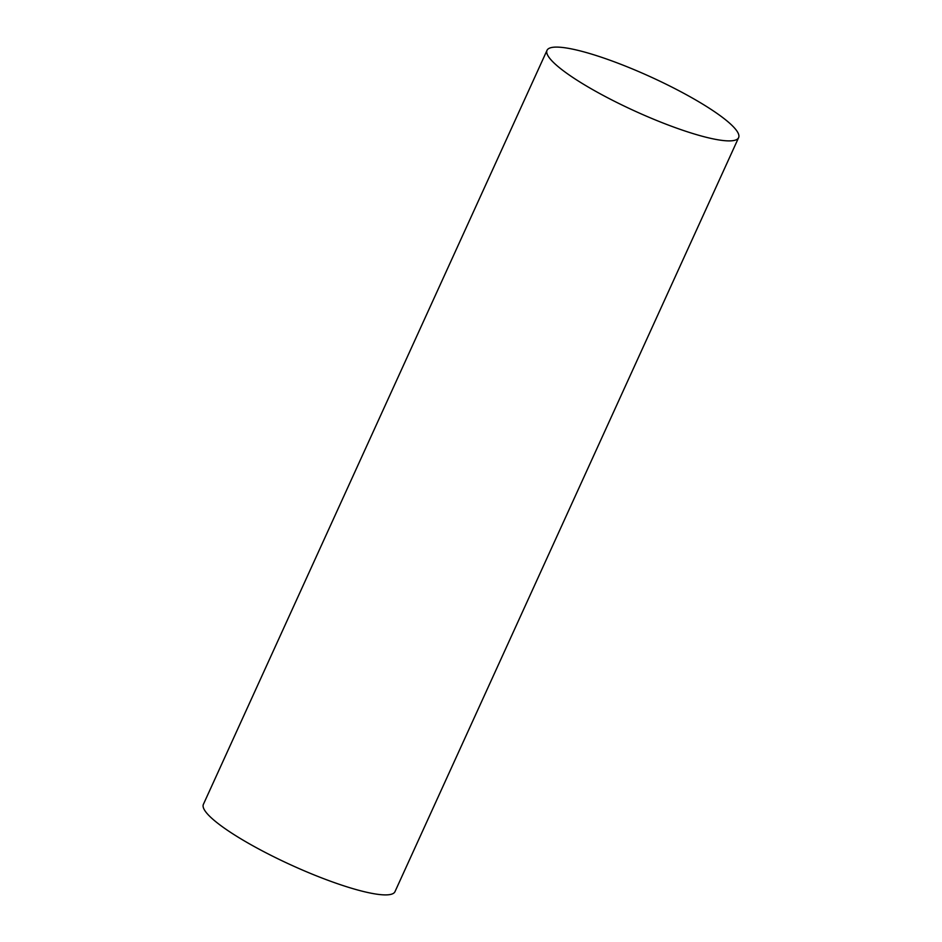 <?xml version="1.0" encoding="UTF-8"?>
<svg xmlns="http://www.w3.org/2000/svg" width="942" height="942" viewBox="0 0 942 942"><rect width="100%" height="100%" fill="white"/><g stroke="black" fill="none" stroke-linecap="round" stroke-linejoin="round"><path stroke-width="1.41" d="M738.61 137.65L394.981 891.662A105.269 18.828 -155.5 0 1 362.564 891.285A105.269 18.828 -155.5 0 1 256 847.494A105.269 18.828 -155.5 0 1 203.39 804.35L547.019 50.338A105.269 18.828 -155.5 0 1 579.436 50.715A105.269 18.828 -155.5 0 1 686 94.506A105.269 18.828 -155.5 0 1 738.61 137.65A105.269 18.828 -155.5 0 1 706.182 137.273A105.269 18.828 -155.5 0 1 599.618 93.482A105.269 18.828 -155.5 0 1 547.019 50.338"/></g></svg>
